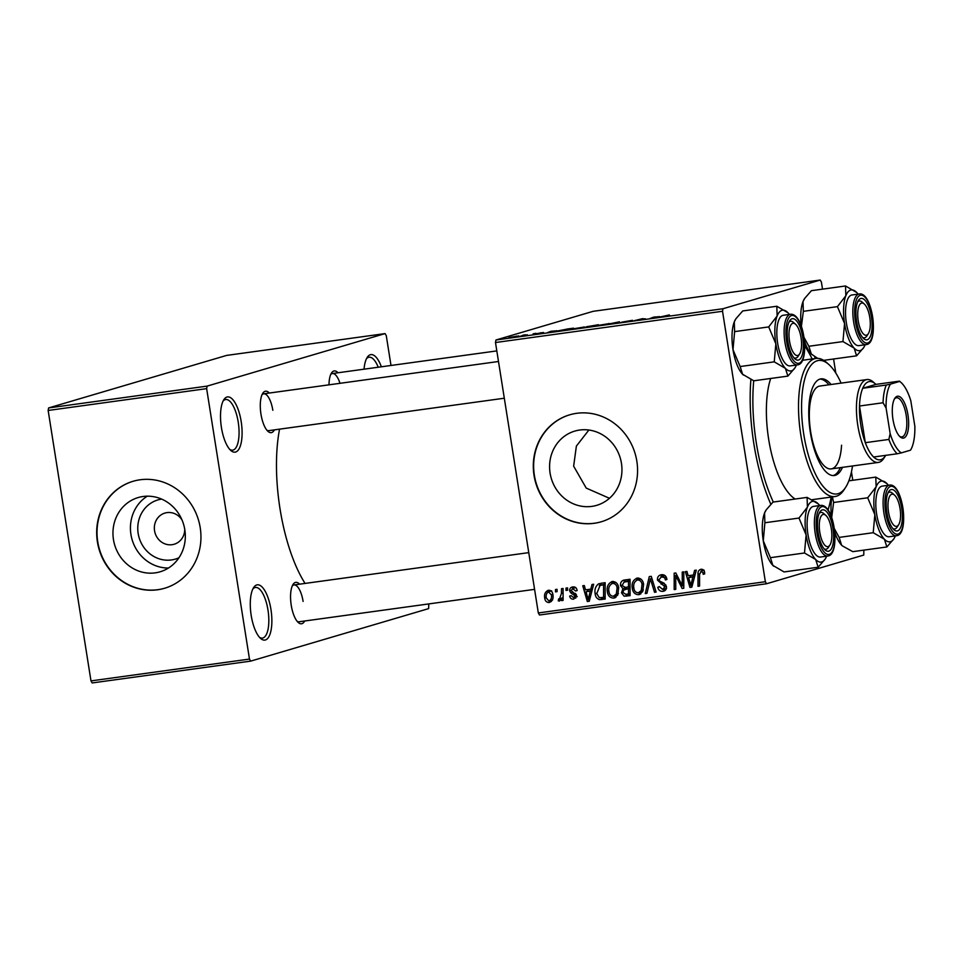 <?xml version="1.0" encoding="UTF-8"?>
<svg xmlns="http://www.w3.org/2000/svg" width="963" height="963" viewBox="0 0 963 963"><rect width="100%" height="100%" fill="white"/><g stroke="black" fill="none" stroke-linecap="round" stroke-linejoin="round"><path stroke-width="1.44" d="M270.964 609.555A27.879 10.208 -97.8 0 1 260.588 638.421A27.879 10.208 -97.8 0 1 251.187 615.393A27.879 10.208 -97.8 0 1 253.594 587.635A27.879 10.208 -97.8 0 1 270.964 609.555M259.516 637.337A25.556 9.353 82.2 0 0 262.418 638.096A25.556 9.353 82.2 0 0 267.991 610.097A25.556 9.353 82.2 0 0 255.448 587.454A25.556 9.353 82.2 0 0 252.86 588.971M241.195 421.638A27.879 10.208 -97.8 0 1 230.831 450.491A27.879 10.208 -97.8 0 1 221.418 427.464A27.879 10.208 -97.8 0 1 223.837 399.705A27.879 10.208 -97.8 0 1 241.195 421.638M229.76 449.408A25.556 9.353 82.2 0 0 232.649 450.166A25.556 9.353 82.2 0 0 238.234 422.167A25.556 9.353 82.2 0 0 225.679 399.525A25.556 9.353 82.2 0 0 223.091 401.041M178.949 557.758A30.852 28.673 73.6 0 1 138.166 533.442A30.852 28.673 73.6 0 1 161.64 499.111M181.971 519.864A16.263 15.107 -106.4 0 0 164.938 513.062A16.263 15.107 -106.4 0 0 154.549 530.721A16.263 15.107 -106.4 0 0 174.147 544.251A16.263 15.107 -106.4 0 0 184.752 529.301M113.465 539.593A38.713 35.968 -106.4 0 0 160.099 571.805A38.713 35.968 -106.4 0 0 184.824 529.758A38.713 35.968 -106.4 0 0 138.191 497.546A38.713 35.968 -106.4 0 0 113.465 539.593M147.279 496.186A38.713 35.968 -106.4 0 0 130.932 534.429A38.713 35.968 -106.4 0 0 168.477 568.014M97.407 541.856A55.758 51.809 -106.4 0 0 164.601 588.261A55.758 51.809 -106.4 0 0 200.22 527.7A55.758 51.809 -106.4 0 0 133.038 481.295A55.758 51.809 -106.4 0 0 97.407 541.856M133.195 481.247A55.758 51.809 -106.4 0 0 97.745 541.748A55.758 51.809 -106.4 0 0 164.757 588.212M550.09 473.122A38.713 35.968 -106.4 0 0 596.723 505.334A38.713 35.968 -106.4 0 0 621.448 463.299A38.713 35.968 -106.4 0 0 574.815 431.087A38.713 35.968 -106.4 0 0 550.09 473.122M588.887 430.028L576.38 446.086L573.647 466.176L586.214 488.085L609.459 498.292M534.032 475.385A55.758 51.809 -106.4 0 0 601.225 521.79A55.758 51.809 -106.4 0 0 636.844 461.229A55.758 51.809 -106.4 0 0 569.663 414.824A55.758 51.809 -106.4 0 0 534.032 475.385M569.819 414.776A55.758 51.809 -106.4 0 0 534.369 475.289A55.758 51.809 -106.4 0 0 601.381 521.741M274.395 429.871A20.909 7.656 -97.8 0 1 268.015 431.388A20.909 7.656 -97.8 0 1 260.961 414.126A20.909 7.656 -97.8 0 1 262.779 393.301A20.909 7.656 -97.8 0 1 269.327 393.036M266.944 430.256A18.586 6.801 82.2 0 0 268.773 430.642L504.299 398.225M304.669 621.003A20.909 7.656 -97.8 0 1 298.289 622.519A20.909 7.656 -97.8 0 1 291.235 605.258A20.909 7.656 -97.8 0 1 293.053 584.433A20.909 7.656 -97.8 0 1 299.589 584.18M297.218 621.388A18.586 6.801 82.2 0 0 299.048 621.773L534.573 589.356M831.129 512.605A111.527 40.831 -97.8 0 1 830.527 514.687M770.821 504.215A111.527 40.831 -97.8 0 1 753.824 443.57A111.527 40.831 -97.8 0 1 750.887 379.566M279.559 429.161A106.881 39.134 82.2 0 0 279.98 508.548A106.881 39.134 82.2 0 0 305.066 583.422M495.488 342.527L495.945 339.999L722.984 308.738L722.527 311.278L495.488 342.527L538.317 612.962L765.356 581.712L766.536 583.759L863.763 555.061L863.847 550.138M766.536 583.759L539.497 615.008L538.317 612.962M722.984 308.738L820.211 280.052L821.403 282.099L822.51 289.141M833.573 358.994L835.8 373.066M851.448 471.87L852.785 480.284M556.879 330.694L547.345 332.656L551.053 331.248L556.891 330.803M586.286 326.818L598.384 324.724L586.985 326.842M584.264 327.564L583.53 327.637M669.381 314.937L658.018 317.429L669.405 315.057M669.526 315.214L668.611 315.154M645.427 318.801L634.196 320.703L642.502 318.657L645.451 318.97M621.713 322.16L632.522 320.318L621.532 322.449M605.27 324.687L619.582 321.811L616.115 323.195L614.538 323.412L617.512 322.22L605.27 324.687M595.941 325.915L608.423 323.724L595.158 325.891M609.049 323.46L608.423 323.724M495.945 339.999L593.172 311.314L820.211 280.052M509.451 337.604L518.901 335.918L508.909 337.58M659.486 316.562L649.953 318.536L653.672 317.116L659.511 316.671M571.011 329.346L583.494 327.155L570.24 329.322M584.12 326.89L583.494 327.155M566.473 329.141L573.454 328.154L559.575 330.959C557.637 331.164 557.3 331.091 558.564 330.742L566.485 329.238M559.527 330.766L559.563 330.971C557.637 331.164 557.3 331.091 558.564 330.742L558.612 331.067M535.296 333.872L543.493 332.5L535.127 334.101M541.772 332.753L540.592 332.753M533.129 333.836L535.873 333.33L533.129 333.836M522.62 335.293L525.365 334.775L522.62 335.293M527.339 334.775L520.658 336.075L527.363 334.943M559.455 599.191L561.441 593.473L561.501 588.694L563.078 588.477L563.09 600.394L561.501 600.611L561.513 598.143L559.407 601.117L558.275 600.84L558.612 598.926L561.357 598.649L559.756 599.106M566.003 588.08L567.568 587.863L567.604 590.199L566.003 590.415L566.003 588.08M600.852 583.277L605.149 582.687L605.149 599.082L599.468 599.648C596.879 598.721 595.447 596.759 595.158 593.75C594.412 589.669 595.483 586.419 598.36 584.011L599.468 583.554M612.432 581.471C615.983 581.664 618.065 583.747 618.667 587.695L617.74 595.086L613.672 598.119C610.012 597.915 607.906 595.772 607.364 591.691C606.534 586.599 608.219 583.193 612.432 581.471L611.746 581.616M614.466 597.951L615.176 597.674M637.35 578.041C640.913 578.233 642.995 580.316 643.597 584.264L642.67 591.655L638.601 594.689C634.93 594.484 632.835 592.341 632.294 588.261C631.451 583.169 633.136 579.762 637.35 578.041L636.675 578.185M639.396 594.52L640.106 594.243M662.664 589.452L664.891 586.816L657.464 580.087C657.26 577.042 658.584 575.26 661.412 574.73C664.59 574.478 666.42 576.067 666.914 579.521L665.397 579.931L664.614 577.619L660.955 576.753L664.903 575.645L661.605 576.62L658.993 579.726L659.619 581.062L664.109 583.241L666.432 586.503C666.673 589.272 665.493 590.885 662.917 591.342C660.173 591.535 658.463 590.187 657.789 587.298L659.282 586.563L662.664 589.452L666.552 588.357M663.736 591.162L664.47 590.873M660.594 574.899L661.412 574.73M703.845 570.385L701.16 571.167L699.583 574.466L699.583 586.082L698.006 586.298L698.006 574.285C697.778 571.649 698.765 569.976 700.956 569.277C703.026 569.145 704.23 570.18 704.591 572.395L704.687 573.876L703.159 574.309L703.074 572.889L700.883 571.228L704.182 570.265M722.527 311.278L765.356 581.712M694.588 570.373L696.285 570.144L691.855 587.141L689.953 587.406L685.355 571.649L686.932 571.432L688.124 575.73L693.444 574.995L694.588 570.373M682.237 572.07L683.814 571.853L683.79 588.249L682.141 588.477L675.701 575.453L675.773 589.356L674.184 589.573L674.184 573.178L675.833 572.961L682.298 585.949L682.237 572.07M649.279 576.608L651.277 576.331L656.104 592.064L654.539 592.281L650.386 578.799L646.955 593.328L645.27 593.557L649.279 576.608M624.06 580.087L630.067 579.257L630.079 595.652L624.12 596.193L621.472 592.847L622.929 588.646L620.545 585.66C620.256 582.687 621.436 580.821 624.06 580.087L623.434 580.22M591.98 584.505L593.665 584.264L589.248 601.273L587.334 601.526L582.747 585.769L584.312 585.552L585.504 589.862L590.825 589.127L591.98 584.505M575.657 587.586L572.925 588.393L571.167 590.475L576.512 595.375L573.767 599.142C571.577 599.383 570.216 598.36 569.663 596.085L571.191 595.664L573.611 597.674L574.995 595.844L570.746 592.823L569.627 590.813C569.566 588.549 570.614 587.249 572.768 586.936C575.164 586.708 576.608 587.851 577.114 590.367L575.621 591.005L572.467 588.501L575.766 587.526M573.611 597.674L577.222 596.627M572.01 587.093L572.768 586.936M555.495 589.525L557.047 589.308L557.083 591.643L555.495 591.86L555.495 589.525M548.441 590.283C550.968 590.295 552.449 591.667 552.882 594.412C553.677 598.468 552.425 601.177 549.127 602.537C546.575 602.453 545.106 600.996 544.721 598.155C544.011 594.255 545.251 591.631 548.441 590.283L547.923 590.391M48.15 410.467L48.607 407.939L207.105 386.115L206.648 388.643L48.15 410.467L90.979 680.901L249.477 659.077L250.669 661.124L428.643 608.616L428.764 603.921M250.669 661.124L92.171 682.948L90.979 680.901M207.105 386.115L385.092 333.595L386.271 335.642L391.002 365.471M385.092 333.595L226.582 355.419L48.607 407.939M206.648 388.643L249.477 659.077M364.05 369.178A27.879 10.208 -97.8 0 1 367.204 357.405A27.879 10.208 -97.8 0 1 381.384 366.795M328.997 384.827A20.909 7.656 -97.8 0 1 331.489 373.018A20.909 7.656 -97.8 0 1 338.037 372.765M272.83 410.286A18.586 6.801 82.2 0 0 263.706 393.819A18.586 6.801 82.2 0 0 262.044 394.686M303.104 601.418A18.586 6.801 82.2 0 0 293.98 584.95A18.586 6.801 82.2 0 0 292.319 585.817M339.987 383.31A18.586 6.801 82.2 0 0 332.428 373.536A18.586 6.801 82.2 0 0 330.766 374.402M814.59 356.623A111.527 40.831 -97.8 0 1 815.444 358.501M691.94 586.816L689.953 587.406M690.507 577.03L690.05 575.465M695.154 574.502L693.444 574.995M694.696 576.223L688.641 577.583L690.844 585.492L692.891 576.993L688.641 577.583M694.636 576.476L692.891 576.993M692.409 585.023L690.844 585.492M704.687 573.852L703.159 574.309M704.591 572.443L703.074 572.889M699.583 585.829L698.006 586.298M699.595 573.816L698.006 574.285M701.521 571.047L702.316 569.338M683.79 587.996L682.141 588.477M676.941 575.092L675.701 575.453M675.773 589.103L674.184 589.573M683.79 585.516L682.298 585.949M666.914 579.473L665.397 579.931M666.817 578.968L665.325 579.413M666.24 577.138L664.614 577.619M665.18 590.415L662.761 589.44M659.318 586.84L657.789 587.298M666.408 586.371L664.891 586.816M665.89 584.926L664.085 585.468M658.981 579.642L657.464 580.087M660.907 576.765L662.4 574.658M656.032 591.836L654.539 592.281M651.891 578.354L650.386 578.799M647.016 593.039L645.27 593.557M640.925 593.75L638.445 592.787M633.823 587.803L632.294 588.261M636.531 580.244L638.385 578.017M643.368 589.958L641.25 590.584L642.032 584.409C641.599 581.58 640.094 580.087 637.53 579.931L640.78 578.968L637.53 579.931C634.364 581.471 633.148 584.228 633.871 588.212C634.268 591.101 635.761 592.63 638.361 592.799L642.754 591.475M643.537 583.963L642.032 584.409M638.361 592.799L641.25 590.584M630.079 595.122L624.12 596.193M627.419 595.218L625.842 594.315L628.502 593.942L628.49 588.838L624.879 589.416L629.26 588.212L623.53 590.199L623.025 592.558L625.83 594.315M623.001 592.401L621.472 592.847M624.927 589.404L626.215 587.671L622.929 588.646M626.215 587.671L625.444 587.346M622.074 585.215L620.545 585.66M630.067 586.455L628.49 586.924L628.49 581.387L624.048 582.085L625.505 579.882M630.067 580.653L624.277 582.025M628.49 586.924L625.192 587.382L622.11 585.492L624.048 582.085L627.346 581.11M630.067 588.104L629.26 588.212M630.079 593.485L628.502 593.942M630.067 588.369L628.49 588.838M630.067 580.918L628.49 581.387M615.995 597.18L613.515 596.217M608.893 591.234L607.364 591.691M611.613 583.686L613.455 581.447M618.439 593.389L616.32 594.015L617.102 587.839C616.669 585.01 615.176 583.518 612.612 583.361L615.851 582.398L612.612 583.361C609.447 584.902 608.231 587.659 608.953 591.643C609.35 594.532 610.843 596.061 613.431 596.229L617.837 594.905M618.619 587.394L617.102 587.839M613.431 596.229L616.32 594.015M589.332 600.948L587.334 601.526M587.887 591.15L587.442 589.597M592.534 588.622L590.825 589.127M592.089 590.355L586.022 591.703L588.224 599.612L590.271 591.126L586.022 591.703M592.016 590.608L590.271 591.126M589.789 599.155L588.224 599.612M605.149 598.565L599.468 599.648M602.766 598.673L600.792 597.746M596.687 593.292L595.158 593.75M599.299 585.697L601.369 583.205M605.149 584.084L600.105 585.408L596.735 593.629L599.299 597.686L603.572 597.373L603.572 584.818L600.105 585.408M605.149 596.916L603.572 597.373M605.149 584.348L603.572 584.818M604.86 584.12L601.562 585.095M577.15 590.56L575.621 591.005M575.754 598.167L574.249 597.505M576.512 595.387L574.995 595.844M576.247 594.46L574.694 594.917M572.925 592.185L570.746 592.823M571.155 590.367L569.627 590.813M573.009 588.333L573.888 586.9M567.604 589.946L566.003 590.415M557.083 591.39L555.495 591.86M563.09 600.154L561.501 600.611M563.078 597.686L561.513 598.143M560.671 600.13L558.275 600.84M551.281 601.526L549.825 600.828M546.25 597.71L544.721 598.155M548.657 591.727L549.692 590.319M551.125 591.017L548.657 591.739C546.527 593.027 545.732 595.086 546.286 597.951L548.97 601.068L552.593 600.009M548.97 601.068C551.173 599.817 551.968 597.734 551.354 594.809L548.368 591.812L551.667 590.837M552.87 594.364L551.354 594.809M510.968 337.158L517.275 336.159L511.895 337.303M517.3 336.328L516.324 336.099M603.055 324.904L607.4 324.001M606.919 324.122L596.916 325.831M599.239 325.53L603.031 324.796M597.385 325.386L599.227 325.422M642.875 319.511L642.754 318.753M651.77 318.284L657.958 316.875L653.672 317.116M653.708 317.465L651.758 318.187M589.488 326.854L584.926 327.48M586.816 327.227L589.476 326.758M585.083 327.239L586.804 327.119M593.052 326.048L587.623 326.746M589.741 326.433L593.027 325.879M587.803 326.469L589.729 326.337M578.125 328.335L582.483 327.432M582.001 327.552L571.986 329.262M574.309 328.961L578.113 328.227M572.455 328.816L574.297 328.852M551.558 331.79L555.35 331.007L551.582 331.91M564.547 330.189L570.903 328.612L560.081 330.538L564.559 330.285M378.23 367.228A25.556 9.353 82.2 0 0 369.058 357.225A25.556 9.353 82.2 0 0 366.47 358.73M831.057 384.502A48.788 17.864 82.2 0 0 820.994 378.856A48.788 17.864 82.2 0 0 810.34 432.291A48.788 17.864 82.2 0 0 834.295 475.517A48.788 17.864 82.2 0 0 842.469 467.368M833.212 475.578A48.788 17.864 82.2 0 0 840.326 467.657M841.108 383.118A67.374 24.677 82.2 0 0 828.818 364.496A67.374 24.677 82.2 0 0 803.756 434.241A67.374 24.677 82.2 0 0 845.707 487.23A67.374 24.677 82.2 0 0 852.508 465.984M845.707 487.23L844.19 489.589A69.697 25.52 -97.8 0 1 835.005 496.535A69.697 25.52 -97.8 0 1 800.783 434.77A69.697 25.52 -97.8 0 1 815.998 358.429A69.697 25.52 -97.8 0 1 826.711 362.63L828.818 364.496M770.689 378.471A69.697 25.52 82.2 0 0 768.655 439.2A69.697 25.52 82.2 0 0 795.185 499.027M812.134 358.958A104.558 38.279 82.2 0 0 804.755 345.946M753.716 380.77A104.558 38.279 82.2 0 0 756.292 442.848A104.558 38.279 82.2 0 0 773.289 502.036M841.566 445.207A41.818 15.312 -97.8 0 1 831.201 468.909A41.818 15.312 -97.8 0 1 810.677 431.857A41.818 15.312 -97.8 0 1 819.802 386.055L866.917 379.566A41.818 15.312 -97.8 0 1 873.345 382.082L875.451 383.948A39.495 14.457 82.2 0 0 868.602 381.733A39.495 14.457 82.2 0 0 862.728 388.27A39.495 14.457 82.2 0 0 859.502 406.013L865.316 442.679A39.495 14.457 82.2 0 0 873.622 457.016A39.495 14.457 82.2 0 0 880.94 459.664A39.495 14.457 82.2 0 0 885.358 455.896A39.495 14.457 82.2 0 0 885.683 455.355M828.048 510.041A104.558 38.279 82.2 0 0 831.153 497.064M828.914 384.791A48.788 17.864 82.2 0 0 819.934 379.085M858.238 320.823A16.263 5.959 82.2 0 0 868.361 333.619A16.263 5.959 82.2 0 0 869.77 317.417A16.263 5.959 82.2 0 0 864.28 303.995A16.263 5.959 82.2 0 0 858.238 320.823M868.361 333.619L866.844 335.979A18.586 6.801 -97.8 0 1 864.401 337.832A18.586 6.801 -97.8 0 1 862.559 337.447A18.586 6.801 82.2 0 0 864.401 337.832A18.586 6.801 82.2 0 0 864.762 337.748A18.586 6.801 82.2 0 0 867.567 334.57M863.269 303.285A18.586 6.801 82.2 0 0 859.321 300.998A18.586 6.801 82.2 0 0 858.96 301.082A18.586 6.801 82.2 0 0 857.66 301.876A18.586 6.801 -97.8 0 1 859.321 300.998A18.586 6.801 -97.8 0 1 862.186 302.117L864.28 303.995M743.436 375.076A30.66 11.231 -97.8 0 1 743.352 375.004A30.66 11.231 -97.8 0 1 742.593 374.27L740.15 366.542L774.24 361.847L785.435 368.372L787.878 376.112L794.944 367.902A30.66 11.231 -97.8 0 1 785.435 368.372A30.66 11.231 -97.8 0 1 775.841 343.791L774.24 361.847M787.878 376.112L753.788 380.794L742.593 374.27A30.66 11.231 -97.8 0 1 732.999 349.689L734.613 331.621L734.288 321.883L735.973 318.669L742.726 310.941L776.816 306.258L777.129 315.984A30.66 11.231 -97.8 0 1 781.932 310.327A30.66 11.231 -97.8 0 1 787.253 312.048A30.66 11.231 -97.8 0 1 788.011 312.782L776.816 306.258M743.352 375.004L742.593 374.27M792.019 318.777A20.909 7.656 -97.8 0 1 802.697 337.206A20.909 7.656 -97.8 0 1 798.556 360.03A20.909 7.656 -97.8 0 1 794.92 358.85A20.909 7.656 -97.8 0 1 787.698 340.445A20.909 7.656 -97.8 0 1 789.684 320.763A20.909 7.656 -97.8 0 1 792.019 318.777M799.651 353.89A16.263 5.959 82.2 0 0 801.047 337.7A16.263 5.959 82.2 0 0 795.57 324.266A16.263 5.959 82.2 0 0 789.516 341.095A16.263 5.959 82.2 0 0 799.651 353.89L798.122 356.262A18.586 6.801 -97.8 0 1 795.679 358.104A18.586 6.801 -97.8 0 1 793.849 357.718A18.586 6.801 82.2 0 0 795.679 358.104A18.586 6.801 82.2 0 0 796.052 358.031A18.586 6.801 82.2 0 0 798.857 354.841M794.547 323.568A18.586 6.801 82.2 0 0 790.611 321.281A18.586 6.801 82.2 0 0 790.238 321.353A18.586 6.801 82.2 0 0 788.95 322.148A18.586 6.801 -97.8 0 1 790.611 321.281A18.586 6.801 -97.8 0 1 793.464 322.4L795.57 324.266M782.726 315.37A25.556 9.353 82.2 0 0 777.55 342.551A25.556 9.353 82.2 0 0 790.202 365.892L797.484 364.893A25.556 9.353 -97.8 0 1 784.833 341.552A25.556 9.353 -97.8 0 1 790.009 314.371A25.556 9.353 -97.8 0 1 790.515 314.251L783.232 315.262A25.556 9.353 82.2 0 0 782.726 315.37M734.613 331.621L768.703 326.926L775.841 343.791A30.66 11.231 82.2 0 1 777.129 315.984L768.703 326.926M740.15 366.542L732.999 349.689A30.66 11.231 -97.8 0 1 734.288 321.883A30.66 11.231 -97.8 0 1 735.66 319.15A30.66 11.231 -97.8 0 1 735.804 318.934M796.353 365.049A30.66 11.231 -97.8 0 1 796.305 365.17A30.66 11.231 -97.8 0 1 794.944 367.902M788.011 312.782A30.66 11.231 -97.8 0 1 789.383 314.407M865.063 344.778A30.66 11.231 82.2 0 1 865.027 344.886A30.66 11.231 -97.8 0 1 863.655 347.631A30.66 11.231 -97.8 0 1 860.224 350.544A30.66 11.231 -97.8 0 1 854.145 348.1L856.589 355.829L863.655 347.631M867.266 339.746A20.909 7.656 -97.8 0 1 863.642 338.579A20.909 7.656 -97.8 0 1 856.42 320.161A20.909 7.656 -97.8 0 1 858.394 300.492A20.909 7.656 -97.8 0 1 860.741 298.494A20.909 7.656 -97.8 0 1 871.419 316.935A20.909 7.656 -97.8 0 1 867.266 339.746M859.237 293.98L851.954 294.979A25.556 9.353 82.2 0 0 851.448 295.087A25.556 9.353 82.2 0 0 846.26 322.28A25.556 9.353 82.2 0 0 858.924 345.621L866.206 344.622A25.556 9.353 -97.8 0 1 853.543 321.269A25.556 9.353 -97.8 0 1 858.731 294.088A25.556 9.353 -97.8 0 1 859.237 293.98C872.442 291.56 879.243 342.094 866.893 344.465L866.206 344.622A25.556 9.353 -97.8 0 0 866.712 344.513M823.69 360.355L856.589 355.829M817.635 358.344L811.315 353.999L808.86 346.271L842.95 341.576L854.145 348.1A30.66 11.231 -97.8 0 1 844.563 323.508L842.95 341.576M808.86 346.271L804.045 337.471M837.425 306.643L844.563 323.508A30.66 11.231 -97.8 0 1 845.851 295.713L837.425 306.643L803.335 311.338L803.01 301.612L804.683 298.386L811.436 290.67L845.526 285.975L845.851 295.713A30.66 11.231 -97.8 0 1 855.963 291.765A30.66 11.231 -97.8 0 1 856.721 292.499L845.526 285.975M801.397 326.481L803.335 311.338M801.276 326.132A30.66 11.231 -97.8 0 1 803.01 301.612A30.66 11.231 -97.8 0 1 804.382 298.867A30.66 11.231 -97.8 0 1 804.514 298.662M812.146 354.805A30.66 11.231 -97.8 0 1 812.062 354.733A30.66 11.231 -97.8 0 1 811.315 353.999A30.66 11.231 -97.8 0 1 804.478 341.022M856.721 292.499A30.66 11.231 -97.8 0 1 858.093 294.136M900.044 508.56A16.263 5.959 82.2 0 0 894.555 495.126A16.263 5.959 82.2 0 0 888.512 511.955A16.263 5.959 82.2 0 0 898.635 524.751A16.263 5.959 82.2 0 0 900.044 508.56M893.544 494.416A18.586 6.801 82.2 0 0 889.595 492.141A18.586 6.801 82.2 0 0 889.234 492.213A18.586 6.801 82.2 0 0 887.934 493.008A18.586 6.801 -97.8 0 1 889.595 492.141A18.586 6.801 -97.8 0 1 892.46 493.261L894.555 495.126M898.635 524.751L897.119 527.11A18.586 6.801 -97.8 0 1 894.675 528.964A18.586 6.801 -97.8 0 1 892.833 528.579A18.586 6.801 82.2 0 0 894.675 528.964A18.586 6.801 82.2 0 0 895.036 528.892A18.586 6.801 82.2 0 0 897.841 525.702M831.322 528.831A16.263 5.959 82.2 0 0 825.845 515.398A16.263 5.959 82.2 0 0 819.79 532.238A16.263 5.959 82.2 0 0 829.913 545.022A16.263 5.959 82.2 0 0 831.322 528.831M824.822 514.699A18.586 6.801 82.2 0 0 820.885 512.412A18.586 6.801 82.2 0 0 820.512 512.497A18.586 6.801 82.2 0 0 819.224 513.279A18.586 6.801 -97.8 0 1 820.885 512.412A18.586 6.801 -97.8 0 1 823.738 513.532L825.845 515.398M829.913 545.022L828.397 547.393A18.586 6.801 -97.8 0 1 825.953 549.247A18.586 6.801 -97.8 0 1 824.111 548.85A18.586 6.801 82.2 0 0 825.953 549.247A18.586 6.801 82.2 0 0 826.314 549.163A18.586 6.801 82.2 0 0 829.131 545.985M773.71 566.22A30.66 11.231 -97.8 0 1 773.626 566.136A30.66 11.231 -97.8 0 1 772.868 565.413L770.412 557.685L804.502 552.991L815.697 559.515L818.153 567.243L825.207 559.034A30.66 11.231 -97.8 0 1 815.697 559.515A30.66 11.231 -97.8 0 1 806.115 534.922L804.502 552.991M818.153 567.243L784.063 571.938L772.868 565.413A30.66 11.231 -97.8 0 1 763.274 540.821L764.887 522.753L764.562 513.014L766.247 509.8L772.988 502.084L807.09 497.39L807.403 507.128A30.66 11.231 -97.8 0 1 812.194 501.47A30.66 11.231 -97.8 0 1 817.527 503.18A30.66 11.231 -97.8 0 1 818.273 503.914L807.09 497.39M773.626 566.136L772.868 565.413M822.294 509.909A20.909 7.656 -97.8 0 1 832.971 528.35A20.909 7.656 -97.8 0 1 828.83 551.161A20.909 7.656 -97.8 0 1 825.195 549.993A20.909 7.656 -97.8 0 1 817.972 531.576A20.909 7.656 -97.8 0 1 819.946 511.895A20.909 7.656 -97.8 0 1 822.294 509.909M813.001 506.502A25.556 9.353 82.2 0 0 807.825 533.695A25.556 9.353 82.2 0 0 820.476 557.035L827.759 556.024A25.556 9.353 -97.8 0 1 815.107 532.683A25.556 9.353 -97.8 0 1 820.283 505.503A25.556 9.353 -97.8 0 1 820.789 505.394L813.506 506.394A25.556 9.353 82.2 0 0 813.001 506.502M764.887 522.753L798.977 518.058L806.115 534.922A30.66 11.231 82.2 0 1 807.403 507.128L798.977 518.058M770.412 557.685L763.274 540.821A30.66 11.231 -97.8 0 1 764.562 513.014A30.66 11.231 -97.8 0 1 765.934 510.282A30.66 11.231 -97.8 0 1 766.079 510.065M826.627 556.181A30.66 11.231 -97.8 0 1 826.579 556.301A30.66 11.231 -97.8 0 1 825.207 559.034M818.273 503.914A30.66 11.231 -97.8 0 1 819.657 505.551M895.337 535.909A30.66 11.231 82.2 0 1 895.289 536.03A30.66 11.231 -97.8 0 1 893.929 538.762A30.66 11.231 -97.8 0 1 890.498 541.688A30.66 11.231 -97.8 0 1 884.419 539.232L886.863 546.96L893.929 538.762M897.54 530.878A20.909 7.656 -97.8 0 1 893.917 529.71A20.909 7.656 -97.8 0 1 886.694 511.305A20.909 7.656 -97.8 0 1 888.668 491.624A20.909 7.656 -97.8 0 1 891.004 489.625A20.909 7.656 -97.8 0 1 901.693 508.067A20.909 7.656 -97.8 0 1 897.54 530.878M889.511 485.111L882.228 486.122A25.556 9.353 82.2 0 0 881.711 486.231A25.556 9.353 82.2 0 0 876.535 513.411A25.556 9.353 82.2 0 0 889.198 536.752L896.481 535.753A25.556 9.353 -97.8 0 1 883.817 512.412A25.556 9.353 -97.8 0 1 888.993 485.22A25.556 9.353 -97.8 0 1 889.511 485.111C902.716 482.704 909.517 533.225 897.155 535.609L896.481 535.753A25.556 9.353 -97.8 0 0 896.986 535.645M842.42 545.937A30.66 11.231 -97.8 0 1 842.336 545.865L852.773 551.655L886.863 546.96M873.224 532.708L884.419 539.232A30.66 11.231 -97.8 0 1 874.837 514.639L873.224 532.708L839.134 537.402L834.319 528.603M842.336 545.865A30.66 11.231 -97.8 0 1 841.578 545.13L839.134 537.402M867.699 497.787L874.837 514.639A30.66 11.231 -97.8 0 1 876.125 486.845L867.699 497.787L833.609 502.481L832.405 496.896M831.671 517.613L833.609 502.481M875.8 477.106L876.125 486.845A30.66 11.231 -97.8 0 1 886.237 482.908A30.66 11.231 -97.8 0 1 886.995 483.643L875.8 477.106L848.86 480.826M841.578 545.13A30.66 11.231 -97.8 0 1 834.752 532.154M831.538 517.275A30.66 11.231 -97.8 0 1 832.044 496.944M886.995 483.643A30.66 11.231 -97.8 0 1 888.368 485.268M903.775 438.021A21.138 7.74 -97.8 0 1 900.104 436.829A21.138 7.74 -97.8 0 1 892.797 418.219A21.138 7.74 -97.8 0 1 894.796 398.321A21.138 7.74 -97.8 0 1 897.167 396.311A21.138 7.74 -97.8 0 1 907.965 414.945A21.138 7.74 -97.8 0 1 903.775 438.021M899.466 436.203A19.754 7.235 82.2 0 0 901.874 436.901A19.754 7.235 82.2 0 0 902.271 436.817A19.754 7.235 82.2 0 0 906.267 415.811A19.754 7.235 82.2 0 0 896.493 397.779A19.754 7.235 82.2 0 0 896.096 397.863A19.754 7.235 82.2 0 0 894.35 399.103M885.358 455.896L883.841 458.268A41.818 15.312 -97.8 0 1 879.159 462.252A41.818 15.312 -97.8 0 1 878.328 462.421A41.818 15.312 -97.8 0 1 857.624 424.226A41.818 15.312 -97.8 0 1 866.086 379.747A41.818 15.312 -97.8 0 1 866.917 379.566M886.297 385.019L890.438 384.141A37.172 13.614 82.2 0 0 886.092 408.047L883.059 402.763A39.495 14.457 -97.8 0 1 886.297 385.019L862.728 388.27L875.909 384.381A39.495 14.457 82.2 0 0 875.451 383.948M883.059 402.763L859.502 406.013A39.495 14.457 82.2 0 0 865.316 442.679L888.873 439.441L890.137 433.567A37.172 13.614 82.2 0 0 901.332 452.887L910.504 450.178A37.172 13.614 82.2 0 0 914.85 426.272L910.805 400.752A37.172 13.614 82.2 0 0 901.115 382.576A37.172 13.614 82.2 0 0 899.611 381.432L890.438 384.141M901.332 452.887L897.179 453.778A39.495 14.457 -97.8 0 1 888.873 439.441M873.622 457.016L897.179 453.778M875.909 384.381L899.478 381.131M886.092 408.047L890.137 433.567M693.324 581.52L691.566 582.037M680.66 582.266L679.144 582.711M678.482 578.053L677.001 578.486M683.802 581.604L682.177 582.085M664.169 583.265L661.124 584.168M653.155 582.459L651.578 582.928M629.537 595.206L626.239 596.169M628.863 580.821L625.577 581.784M590.704 595.652L588.959 596.169M604.716 598.625L601.418 599.588M575.465 593.401L573.238 594.051M563.078 592.991L561.441 593.473M797.99 364.784A25.556 9.353 -97.8 0 1 797.484 364.893L798.171 364.748C810.027 362.461 804.562 313.023 790.515 314.251M791.514 315.563A24.159 8.848 82.2 0 0 786.711 341.925A24.159 8.848 82.2 0 0 799.061 363.232A24.159 8.848 82.2 0 0 803.852 336.869A24.159 8.848 82.2 0 0 791.514 315.563M867.783 342.96A24.159 8.848 82.2 0 0 872.574 316.598A24.159 8.848 82.2 0 0 860.224 295.292A24.159 8.848 82.2 0 0 855.433 321.654A24.159 8.848 82.2 0 0 867.783 342.96M828.264 555.916A25.556 9.353 -97.8 0 1 827.759 556.024L828.445 555.88C840.302 553.593 834.837 504.167 820.789 505.394M821.788 506.694A24.159 8.848 82.2 0 0 816.985 533.057A24.159 8.848 82.2 0 0 829.336 554.363A24.159 8.848 82.2 0 0 834.127 528.001A24.159 8.848 82.2 0 0 821.788 506.694M898.046 534.092A24.159 8.848 82.2 0 0 902.849 507.73A24.159 8.848 82.2 0 0 890.498 486.423A24.159 8.848 82.2 0 0 885.707 512.785A24.159 8.848 82.2 0 0 898.046 534.092M815.998 358.429L802.504 360.282M835.005 496.535L812.182 499.677M496.812 350.905L332.428 373.536M263.706 393.819L498.485 361.498M528.759 552.63L293.98 584.95M878.328 462.421L831.201 468.909M901.115 382.576L899.562 381.192"/></g></svg>
